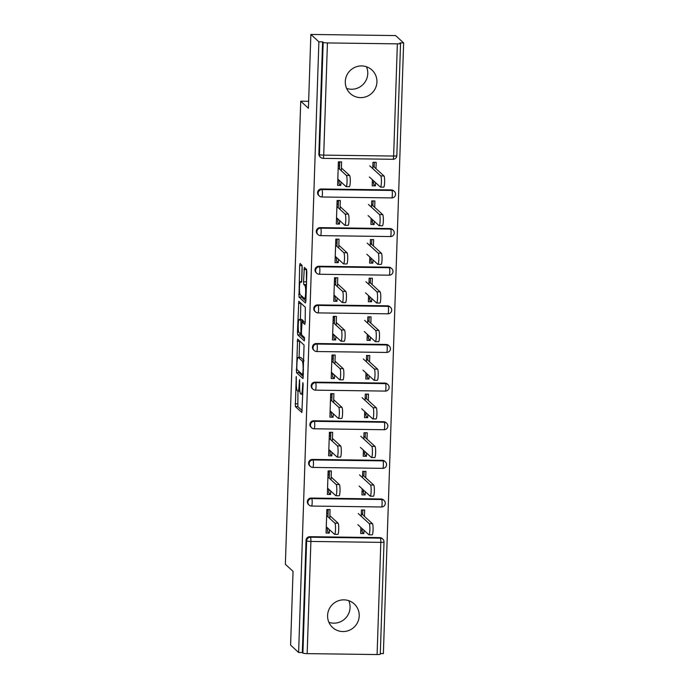 <?xml version="1.0" encoding="UTF-8"?>
<svg xmlns="http://www.w3.org/2000/svg" width="689" height="689" viewBox="0 0 689 689"><rect width="100%" height="100%" fill="white"/><g stroke="black" fill="none" stroke-linecap="round" stroke-linejoin="round"><path stroke-width="1.03" d="M296.244 376.504L295.357 406.57L301.877 412.513L303.117 384.565L302.893 382.619L302.505 387.442A7.846 1.171 -89.2 0 1 301.257 394.237A7.846 1.171 -89.2 0 1 301.102 394.168L300.559 393.677A7.846 1.171 -89.2 0 1 299.672 384.841L299.586 379.57L299.164 384.384A7.846 1.171 -89.2 0 1 297.915 391.18A7.846 1.171 -89.2 0 1 297.76 391.111L297.217 390.611A7.846 1.171 -89.2 0 1 296.33 381.784L296.244 376.504M345.301 81.569A15.993 15.675 132.5 0 0 367.177 96.296A15.993 15.675 132.5 0 0 371.922 69.985A15.993 15.675 132.5 0 0 345.301 81.569M346.619 88.416A15.993 15.675 132.5 0 0 366.462 66.755M327.594 615.492A15.993 15.675 132.5 0 0 349.461 630.22A15.993 15.675 132.5 0 0 354.215 603.909A15.993 15.675 132.5 0 0 327.594 615.492M328.911 622.339A15.993 15.675 132.5 0 0 348.755 600.679M302.195 267.935L301.92 265.179L300.051 263.491L299.663 265.618L298.992 297.062L305.46 302.988L305.899 300.886L306.846 272.198L306.571 269.442L304.331 267.41L303.53 281.81L303.806 284.566L304.9 285.565A6.563 0.982 -89.2 0 1 305.658 292.515A6.563 0.982 -89.2 0 1 304.598 298.63A6.563 0.982 -89.2 0 1 304.469 298.57L300.206 294.668A6.563 0.982 -89.2 0 1 299.448 287.718A6.563 0.982 -89.2 0 1 300.507 281.603A6.563 0.982 -89.2 0 1 300.637 281.663L301.394 282.335L301.791 280.208L302.195 267.935M298.621 652.492L290.603 645.145L293.049 571.345L285.367 564.3L300.731 101.205L308.414 108.251L310.86 34.45L318.878 41.796L298.621 652.492L302.325 652.535L302.91 653.077L306.631 540.891L306.045 540.357L302.325 652.535M297.596 339.109L296.485 372.654L302.996 378.606L304.064 345.034L297.596 339.109M298.759 332.115L297.459 332.098L298.802 301.291L305.313 307.242L305.184 322.271L304.796 324.398L302.075 321.952L301.412 332.219L301.696 334.975L304.426 337.481L304.349 340.9M304.314 340.883L297.734 334.854L297.459 332.098M339.746 161.863L339.505 169.141M339.134 180.285L339.022 183.765L340.814 185.41L337.601 185.367L338.385 161.846L341.598 161.881L341.296 170.786M374.342 162.32L374.187 166.996M373.722 180.957L373.61 184.221L375.41 185.866L375.514 182.602M338.463 200.49L338.221 207.768M337.851 218.913L337.739 222.401L339.531 224.046L336.318 224.003L337.102 200.473L340.314 200.516L340.022 209.413M373.059 200.947L372.904 205.632M372.439 219.593L372.336 222.857L374.127 224.502L374.23 221.229M337.188 239.126L336.938 246.404M336.577 257.548L336.456 261.036L338.247 262.673L335.035 262.63L335.819 239.109L339.031 239.152L338.738 248.049M371.776 239.583L371.621 244.259M371.156 258.22L371.052 261.493L372.844 263.129L372.956 259.865M335.905 277.762L335.664 285.039M335.293 296.184L335.173 299.663L336.973 301.308L333.76 301.265L334.535 277.736L337.748 277.779L337.455 286.684M370.493 278.218L370.337 282.895M369.881 296.856L369.769 300.12L371.56 301.765L371.672 298.501M334.621 316.389L334.38 323.666M334.01 334.811L333.898 338.299L335.689 339.944L332.477 339.901L333.252 316.372L336.465 316.415L336.172 325.311M369.218 316.845L369.063 321.53M368.598 335.491L368.486 338.755L370.277 340.4L370.389 337.128M333.338 355.024L333.097 362.302M332.727 373.447L332.615 376.935L334.406 378.571L331.194 378.528L331.977 355.007L335.19 355.05L334.888 363.947M367.935 355.481L367.78 360.158M367.315 374.118L367.203 377.391L369.003 379.028L369.106 375.763M332.055 393.66L331.814 400.938M331.443 412.082L331.331 415.562L333.123 417.207L329.91 417.164L330.694 393.634L333.907 393.677L333.614 402.583M366.651 394.117L366.496 398.793M366.031 412.754L365.928 416.018L367.719 417.663L367.823 414.399M330.78 432.287L330.531 439.565M330.169 450.709L330.048 454.197L331.84 455.842L328.627 455.799L329.411 432.27L332.623 432.313L332.331 441.21M365.368 432.744L365.213 437.429M364.748 451.381L364.645 454.654L366.436 456.299L366.548 453.026M329.497 470.923L329.256 478.2M328.886 489.345L328.765 492.824L330.565 494.469L327.353 494.426L328.128 470.906L331.34 470.949L331.047 479.845M364.085 471.379L363.93 476.056M363.473 490.017L363.361 493.29L365.153 494.926L365.265 491.662M308.646 101.309L300.731 101.205M380.25 654.094A3.746 0.491 -178.1 0 1 380.294 654.171A3.746 0.491 -178.1 0 1 377.098 654.55L307.165 653.628A3.746 0.491 -178.1 0 1 302.91 653.077M328.214 509.55L327.973 516.836M327.602 527.981L327.49 531.46L329.282 533.105L326.069 533.062L326.844 509.533L330.057 509.576L329.764 518.472M362.81 510.015L362.655 514.692M362.19 528.652L362.078 531.917L363.87 533.562L360.657 533.519L360.864 527.438M380.311 653.568L383.377 653.611L403.633 42.916L395.615 35.57L310.86 34.45M318.878 41.796L322.59 41.848L323.175 42.382A3.746 0.491 1.9 0 0 327.43 42.933L397.355 43.855A3.746 0.491 1.9 0 0 400.55 43.476A3.746 0.491 1.9 0 0 400.516 43.407L399.93 42.864L403.633 42.916M364.447 516.337L364.653 510.032L361.441 509.989L361.234 516.294M363.87 533.562L363.981 530.297M329.282 533.105L329.394 529.617M321.41 188.993L321.996 189.535A3.746 3.678 -47.5 0 0 318.172 193.196A3.746 3.678 132.5 0 0 319.343 196.012L318.757 195.469A3.746 3.678 -47.5 0 1 321.41 188.993L391.343 189.923A3.746 3.678 -47.5 0 1 393.755 190.87L394.341 191.404A3.746 3.678 132.5 0 0 391.929 190.457L391.343 189.923M327.43 42.933L323.709 155.12A3.746 0.491 1.9 0 1 319.455 154.569A3.746 3.678 132.5 0 0 320.626 157.376L320.041 156.842A3.746 3.678 -47.5 0 1 318.869 154.026L319.455 154.569L323.175 42.382M322.59 41.848L318.869 154.026M306.045 540.357A3.746 3.678 -47.5 0 1 309.878 536.688L379.811 537.609A3.746 3.678 -47.5 0 1 382.214 538.565L382.8 539.099A3.746 3.678 132.5 0 0 380.397 538.152L379.811 537.609M374.695 207.277L374.902 200.973L371.698 200.93L371.483 207.234M374.127 224.502L370.915 224.459L371.113 218.379M339.531 224.046L339.651 220.558M318.852 266.264L319.438 266.798A3.746 3.678 -47.5 0 0 315.605 270.458A3.746 3.678 132.5 0 0 316.776 273.275L316.191 272.741A3.746 3.678 -47.5 0 1 318.852 266.264L388.777 267.186A3.746 3.678 -47.5 0 1 391.188 268.133L391.774 268.667A3.746 3.678 132.5 0 0 389.363 267.72L388.777 267.186M372.138 284.54L372.344 278.235L369.132 278.201L368.925 284.497M371.56 301.765L368.348 301.722L368.555 295.641M336.973 301.308L337.085 297.829M316.285 343.527L316.871 344.061A3.746 3.678 -47.5 0 0 313.039 347.73A3.746 3.678 132.5 0 0 314.218 350.537L313.633 350.003A3.746 3.678 -47.5 0 1 316.285 343.527L386.219 344.448A3.746 3.678 -47.5 0 1 388.622 345.396L389.207 345.938A3.746 3.678 132.5 0 0 386.805 344.982L386.219 344.448M369.571 361.803L369.778 355.507L366.565 355.464L366.359 361.759M369.003 379.028L365.79 378.984L365.988 372.904M334.406 378.571L334.518 375.092M313.728 420.79L314.313 421.323A3.746 3.678 -47.5 0 0 310.481 424.992A3.746 3.678 132.5 0 0 311.652 427.809L311.066 427.266A3.746 3.678 -47.5 0 1 313.728 420.79L383.652 421.711A3.746 3.678 -47.5 0 1 386.064 422.667L386.65 423.201A3.746 3.678 132.5 0 0 384.238 422.254L383.652 421.711M367.004 439.065L367.22 432.77L364.007 432.726L363.792 439.031M366.436 456.299L363.224 456.256L363.422 450.167M331.84 455.842L331.96 452.354M311.161 498.052L311.747 498.595A3.746 3.678 -47.5 0 0 307.914 502.255A3.746 3.678 132.5 0 0 309.094 505.071L308.508 504.537A3.746 3.678 -47.5 0 1 311.161 498.052L381.086 498.982A3.746 3.678 -47.5 0 1 383.497 499.93L384.083 500.464A3.746 3.678 132.5 0 0 381.672 499.516L381.086 498.982M330.565 494.469L330.677 490.99M365.73 477.701L365.937 471.405L362.724 471.362L362.517 477.658M365.153 494.926L361.94 494.883L362.147 488.802M312.444 459.425L313.03 459.959A3.746 3.678 -47.5 0 0 309.197 463.628A3.746 3.678 132.5 0 0 310.369 466.436L309.783 465.902A3.746 3.678 -47.5 0 1 312.444 459.425L382.369 460.347A3.746 3.678 -47.5 0 1 384.781 461.294L385.366 461.837A3.746 3.678 132.5 0 0 382.955 460.881L382.369 460.347M333.123 417.207L333.243 413.719M368.288 400.438L368.494 394.134L365.282 394.091L365.075 400.395M367.719 417.663L364.507 417.62L364.705 411.54M315.002 382.154L315.588 382.696A3.746 3.678 -47.5 0 0 311.764 386.357A3.746 3.678 132.5 0 0 312.935 389.173L312.35 388.639A3.746 3.678 -47.5 0 1 315.002 382.154L384.936 383.084A3.746 3.678 -47.5 0 1 387.339 384.031L387.924 384.565A3.746 3.678 132.5 0 0 385.521 383.618L384.936 383.084M335.689 339.944L335.801 336.456M370.854 323.175L371.061 316.871L367.848 316.828L367.642 323.132M370.277 340.4L367.065 340.357L367.271 334.277M317.569 304.891L318.154 305.425A3.746 3.678 -47.5 0 0 314.322 309.094A3.746 3.678 132.5 0 0 315.502 311.91L314.916 311.368A3.746 3.678 -47.5 0 1 317.569 304.891L387.494 305.813A3.746 3.678 -47.5 0 1 389.905 306.769L390.491 307.303A3.746 3.678 132.5 0 0 388.079 306.355L387.494 305.813M338.247 262.673L338.368 259.193M373.412 245.904L373.627 239.608L370.415 239.565L370.2 245.861M372.844 263.129L369.631 263.095L369.838 257.006M320.135 227.628L320.721 228.162A3.746 3.678 -47.5 0 0 316.888 231.831A3.746 3.678 132.5 0 0 318.06 234.639L317.474 234.105A3.746 3.678 -47.5 0 1 320.135 227.628L390.06 228.55A3.746 3.678 -47.5 0 1 392.472 229.506L393.057 230.04A3.746 3.678 132.5 0 0 390.646 229.084L390.06 228.55M340.814 185.41L340.926 181.93M375.979 168.641L376.185 162.346L372.973 162.303L372.766 168.598M375.41 185.866L372.198 185.823L372.396 179.743M297.967 391.18L297.829 406.596L302.256 410.653M298.681 371.164L298.957 372.689L303.375 376.745M299.637 340.986L299.095 357.376M296.795 367.685L296.993 369.614L302.704 374.833L303.091 369.821A7.846 1.171 -89.2 0 0 302.204 360.993L298.32 357.436A7.846 1.171 -89.2 0 0 298.165 357.358A7.846 1.171 -89.2 0 0 296.916 364.162L296.795 367.685M298.165 357.358L300.637 357.393A7.846 1.171 -89.2 0 1 300.792 357.47L303.927 360.338M300.352 319.429L300.878 303.444L298.406 303.41M305.175 322.538L304.495 322.004M304.624 338.936L300.206 334.888L297.734 334.854M299.405 319.481A6.563 0.982 -89.2 0 0 299.276 319.42A6.563 0.982 -89.2 0 0 298.216 325.535A6.563 0.982 -89.2 0 0 298.974 332.486L300.516 333.881L300.912 331.753L300.904 320.85L299.405 319.481L301.877 319.515A6.563 0.982 -89.2 0 0 301.748 319.455L299.276 319.42M303.616 321.97L303.375 320.885L300.904 320.85M301.877 319.515L303.375 320.885M299.939 333.364L300.206 334.888M306.424 269.304L306.433 284.738M301.188 295.564L301.463 297.088L305.89 301.145M302.127 265.92L301.601 281.62M369.218 523.614L372.43 523.657A5.624 0.844 90.8 0 1 373.085 529.608A5.624 0.844 90.8 0 1 372.172 534.845L368.959 534.81A5.624 0.844 -89.2 0 0 369.872 529.565A5.624 0.844 -89.2 0 0 369.218 523.614L358.22 513.529M357.849 524.673L368.848 534.759A5.624 0.844 -89.2 0 0 368.959 534.81M372.43 523.657L361.32 513.572M360.769 530.168L362.138 530.186M326.276 526.766L334.501 534.302A5.624 0.844 -89.2 0 0 334.613 534.354A5.624 0.844 -89.2 0 0 335.526 529.118A5.624 0.844 -89.2 0 0 334.871 523.158L338.084 523.201A5.624 0.844 90.8 0 1 338.738 529.152A5.624 0.844 90.8 0 1 337.825 534.397L334.613 534.354M326.732 513.116L327.206 509.541M326.62 527.076L326.181 529.712M327.086 513.124L328.067 514.02M329.859 515.665L338.084 523.201M326.646 515.622L334.871 523.158M370.501 484.978L373.714 485.022A5.624 0.844 90.8 0 1 374.36 490.981A5.624 0.844 90.8 0 1 373.455 496.218L370.243 496.175A5.624 0.844 -89.2 0 0 371.147 490.938A5.624 0.844 -89.2 0 0 370.501 484.978L359.503 474.902M359.133 486.046L370.131 496.123A5.624 0.844 -89.2 0 0 370.243 496.175M373.714 485.022L362.603 474.945M362.052 491.533L363.422 491.55M371.784 446.343L374.997 446.386A5.624 0.844 90.8 0 1 375.643 452.346A5.624 0.844 90.8 0 1 374.738 457.582L371.526 457.539A5.624 0.844 -89.2 0 0 372.43 452.303A5.624 0.844 -89.2 0 0 371.784 446.343L360.786 436.266M360.416 447.411L371.414 457.487A5.624 0.844 -89.2 0 0 371.526 457.539M374.997 446.386L363.887 436.309M363.336 452.897L364.696 452.923M373.068 407.716L376.28 407.759A5.624 0.844 90.8 0 1 376.926 413.71A5.624 0.844 90.8 0 1 376.022 418.955L372.809 418.912A5.624 0.844 -89.2 0 0 373.714 413.667A5.624 0.844 -89.2 0 0 373.068 407.716L362.069 397.631M361.699 408.775L372.697 418.86A5.624 0.844 -89.2 0 0 372.809 418.912M376.28 407.759L365.17 397.674M364.619 414.27L365.98 414.287M374.351 369.08L377.555 369.123A5.624 0.844 90.8 0 1 378.209 375.083A5.624 0.844 90.8 0 1 377.296 380.319L374.084 380.276A5.624 0.844 -89.2 0 0 374.997 375.04A5.624 0.844 -89.2 0 0 374.351 369.08L363.344 359.003M362.974 370.148L373.981 380.225A5.624 0.844 -89.2 0 0 374.084 380.276M377.555 369.123L366.445 359.047M365.902 375.634L367.263 375.651M375.626 330.444L378.838 330.487A5.624 0.844 90.8 0 1 379.493 336.447A5.624 0.844 90.8 0 1 378.58 341.684L375.367 341.641A5.624 0.844 -89.2 0 0 376.28 336.404A5.624 0.844 -89.2 0 0 375.626 330.444L364.627 320.368M364.257 331.512L375.255 341.589A5.624 0.844 -89.2 0 0 375.367 341.641M378.838 330.487L367.728 320.411M367.177 336.999L368.546 337.024M327.559 488.131L335.784 495.667A5.624 0.844 -89.2 0 0 335.896 495.718A5.624 0.844 -89.2 0 0 336.809 490.482A5.624 0.844 -89.2 0 0 336.154 484.522L339.367 484.565A5.624 0.844 90.8 0 1 340.013 490.525A5.624 0.844 90.8 0 1 339.109 495.761L335.896 495.718M328.007 474.48L328.489 470.906M327.904 488.449L327.464 491.076M328.369 474.488L329.351 475.384M331.142 477.029L339.367 484.565M327.93 476.986L336.154 484.522M328.842 449.495L337.067 457.04A5.624 0.844 -89.2 0 0 337.179 457.091A5.624 0.844 -89.2 0 0 338.084 451.846A5.624 0.844 -89.2 0 0 337.438 445.895L340.65 445.938A5.624 0.844 90.8 0 1 341.296 451.889A5.624 0.844 90.8 0 1 340.392 457.126L337.179 457.091M329.29 435.853L329.773 432.279M329.187 449.814L328.739 452.44M329.652 435.853L330.625 436.748M332.425 438.393L340.65 445.938M329.213 438.35L337.438 445.895M330.117 410.868L338.351 418.404A5.624 0.844 -89.2 0 0 338.463 418.456A5.624 0.844 -89.2 0 0 339.367 413.219A5.624 0.844 -89.2 0 0 338.721 407.259L341.933 407.302A5.624 0.844 90.8 0 1 342.579 413.262A5.624 0.844 90.8 0 1 341.675 418.499L338.463 418.456M330.574 397.217L331.047 393.643M330.47 411.187L330.022 413.813M330.935 397.226L331.909 398.121M333.7 399.766L341.933 407.302M330.487 399.723L338.721 407.259M331.4 372.232L339.634 379.768A5.624 0.844 -89.2 0 0 339.737 379.82A5.624 0.844 -89.2 0 0 340.65 374.583A5.624 0.844 -89.2 0 0 340.004 368.624L343.217 368.667A5.624 0.844 90.8 0 1 343.863 374.627A5.624 0.844 90.8 0 1 342.95 379.863L339.737 379.82M331.857 358.59L332.331 355.007M331.753 372.551L331.306 375.178M332.21 358.59L333.192 359.486M334.983 361.131L343.217 368.667M331.771 361.088L340.004 368.624M332.684 333.597L340.909 341.141A5.624 0.844 -89.2 0 0 341.021 341.193A5.624 0.844 -89.2 0 0 341.933 335.948A5.624 0.844 -89.2 0 0 341.279 329.997L344.491 330.04A5.624 0.844 90.8 0 1 345.146 335.991A5.624 0.844 90.8 0 1 344.233 341.236L341.021 341.193M333.14 319.954L333.614 316.38M333.028 333.915L332.589 336.542M333.493 319.954L334.475 320.859M336.266 322.495L344.491 330.04M333.054 322.452L341.279 329.997M376.909 291.817L380.121 291.86A5.624 0.844 90.8 0 1 380.767 297.812A5.624 0.844 90.8 0 1 379.863 303.057L376.65 303.014A5.624 0.844 -89.2 0 0 377.555 297.769A5.624 0.844 -89.2 0 0 376.909 291.817L365.911 281.741M365.54 292.877L376.538 302.962A5.624 0.844 -89.2 0 0 376.65 303.014M380.121 291.86L369.011 281.775M368.46 298.371L369.829 298.389M333.967 294.97L342.192 302.505A5.624 0.844 -89.2 0 0 342.304 302.557A5.624 0.844 -89.2 0 0 343.217 297.321A5.624 0.844 -89.2 0 0 342.562 291.361L345.775 291.404A5.624 0.844 90.8 0 1 346.429 297.364A5.624 0.844 90.8 0 1 345.516 302.6L342.304 302.557M334.415 281.319L334.897 277.745M334.311 295.288L333.872 297.915M334.776 281.327L335.758 282.223M337.55 283.868L345.775 291.404M334.337 283.825L342.562 291.361M378.192 253.182L381.405 253.225A5.624 0.844 90.8 0 1 382.05 259.185A5.624 0.844 90.8 0 1 381.146 264.421L377.934 264.378A5.624 0.844 -89.2 0 0 378.838 259.142A5.624 0.844 -89.2 0 0 378.192 253.182L367.194 243.105M366.824 254.25L377.822 264.326A5.624 0.844 -89.2 0 0 377.934 264.378M381.405 253.225L370.294 243.148M369.743 259.736L371.104 259.753M335.25 256.334L343.475 263.87A5.624 0.844 -89.2 0 0 343.587 263.921A5.624 0.844 -89.2 0 0 344.491 258.685A5.624 0.844 -89.2 0 0 343.845 252.725L347.058 252.768A5.624 0.844 90.8 0 1 347.704 258.728A5.624 0.844 90.8 0 1 346.8 263.965L343.587 263.921M335.698 242.692L336.18 239.109M335.595 256.652L335.147 259.279M336.06 242.692L337.033 243.587M338.833 245.232L347.058 252.768M335.621 245.189L343.845 252.725M379.475 214.555L382.688 214.589A5.624 0.844 90.8 0 1 383.334 220.549A5.624 0.844 90.8 0 1 382.429 225.785L379.217 225.742A5.624 0.844 -89.2 0 0 380.121 220.506A5.624 0.844 -89.2 0 0 379.475 214.555L368.477 204.469M368.107 215.614L379.105 225.691A5.624 0.844 -89.2 0 0 379.217 225.742M382.688 214.589L371.578 204.512M371.026 221.109L372.387 221.126M336.525 217.698L344.758 225.243A5.624 0.844 -89.2 0 0 344.87 225.294A5.624 0.844 -89.2 0 0 345.775 220.049A5.624 0.844 -89.2 0 0 345.129 214.098L348.341 214.141A5.624 0.844 90.8 0 1 348.987 220.092A5.624 0.844 90.8 0 1 348.083 225.337L344.87 225.294M336.981 204.056L337.455 200.482M336.878 218.017L336.43 220.644M337.343 204.056L338.316 204.96M340.108 206.597L348.341 214.141M336.895 206.554L345.129 214.098M380.759 175.919L383.971 175.962A5.624 0.844 90.8 0 1 384.617 181.913A5.624 0.844 90.8 0 1 383.704 187.158L380.492 187.115A5.624 0.844 -89.2 0 0 381.405 181.87A5.624 0.844 -89.2 0 0 380.759 175.919L369.752 165.842M369.382 176.987L380.388 187.063A5.624 0.844 -89.2 0 0 380.492 187.115M383.971 175.962L372.861 165.877M372.31 182.473L373.671 182.49M337.808 179.071L346.042 186.607A5.624 0.844 -89.2 0 0 346.145 186.659A5.624 0.844 -89.2 0 0 347.058 181.422A5.624 0.844 -89.2 0 0 346.412 175.462L349.624 175.506A5.624 0.844 90.8 0 1 350.27 181.465A5.624 0.844 90.8 0 1 349.357 186.702L346.145 186.659M338.265 165.42L338.738 161.846M338.161 179.39L337.713 182.017M338.618 165.429L339.599 166.325M341.391 167.97L349.624 175.506M338.178 167.927L346.412 175.462M296.442 377.985L295.934 377.977M303.126 384.109L302.617 384.1M299.784 381.051L299.276 381.043M377.098 654.55L380.819 542.364L310.894 541.442L307.165 653.628M380.294 654.171L384.014 541.985A3.746 3.746 0 0 0 382.8 539.099A3.746 3.678 132.5 0 1 383.98 541.916A3.746 0.491 -178.1 0 1 384.014 541.985A3.746 0.491 -178.1 0 1 380.819 542.364A3.746 0.56 -89.2 0 0 380.397 538.152L310.463 537.222L309.878 536.688M310.894 541.442A3.746 0.491 -178.1 0 1 306.631 540.891A3.746 3.678 -47.5 0 1 310.463 537.222A3.746 0.56 -89.2 0 1 310.894 541.442M392.963 159.254A3.746 0.56 90.8 0 0 393.04 159.288A3.746 3.746 0 0 0 396.83 155.662A3.746 0.491 1.9 0 1 393.634 156.041A3.746 0.56 90.8 0 1 393.04 159.288L323.107 158.358A3.746 0.56 90.8 0 1 323.038 158.332A3.746 3.678 132.5 0 1 320.626 157.376A3.746 3.746 0 0 0 323.107 158.358A3.746 0.56 90.8 0 0 323.709 155.12L393.634 156.041L397.355 43.855M385.254 503.28A3.746 3.678 132.5 0 0 384.083 500.464A3.746 3.746 0 0 1 381.499 506.983A3.746 0.56 90.8 0 0 382.102 503.737A3.746 0.56 -89.2 0 0 381.672 499.516L311.747 498.595A3.746 0.56 -89.2 0 1 312.169 502.806A3.746 0.56 90.8 0 1 311.574 506.053A3.746 3.746 0 0 1 309.094 505.071A3.746 3.678 132.5 0 0 311.497 506.019A3.746 0.56 90.8 0 0 311.574 506.053L381.499 506.983A3.746 0.56 90.8 0 1 381.43 506.949M386.538 464.644A3.746 3.678 132.5 0 0 385.366 461.837A3.746 3.746 0 0 1 382.783 468.348L312.858 467.426A3.746 0.56 90.8 0 1 312.78 467.392A3.746 3.678 132.5 0 1 310.369 466.436A3.746 3.746 0 0 0 312.858 467.426A3.746 0.56 90.8 0 0 313.452 464.179A3.746 0.56 -89.2 0 0 313.03 459.959L382.955 460.881A3.746 0.56 -89.2 0 1 383.385 465.101A3.746 0.56 90.8 0 1 382.783 468.348A3.746 0.56 90.8 0 1 382.714 468.313M387.821 426.017A3.746 3.678 132.5 0 0 386.65 423.201A3.746 3.746 0 0 1 384.066 429.712L314.132 428.791A3.746 0.56 90.8 0 1 314.063 428.756A3.746 3.678 132.5 0 1 311.652 427.809A3.746 3.746 0 0 0 314.132 428.791A3.746 0.56 90.8 0 0 314.735 425.544A3.746 0.56 -89.2 0 0 314.313 421.323L384.238 422.254A3.746 0.56 -89.2 0 1 384.66 426.465A3.746 0.56 90.8 0 1 384.066 429.712A3.746 0.56 90.8 0 1 383.988 429.678M389.104 387.382A3.746 3.678 132.5 0 0 387.924 384.565A3.746 3.746 0 0 1 385.349 391.085L315.416 390.155A3.746 0.56 90.8 0 1 315.347 390.12A3.746 3.678 132.5 0 1 312.935 389.173A3.746 3.746 0 0 0 315.416 390.155A3.746 0.56 90.8 0 0 316.018 386.917A3.746 0.56 -89.2 0 0 315.588 382.696L385.521 383.618A3.746 0.56 -89.2 0 1 385.943 387.838A3.746 0.56 90.8 0 1 385.349 391.085A3.746 0.56 90.8 0 1 385.272 391.051M390.387 348.746A3.746 3.678 132.5 0 0 389.207 345.938A3.746 3.746 0 0 1 386.624 352.449L316.699 351.528A3.746 0.56 90.8 0 1 316.63 351.493A3.746 3.678 132.5 0 1 314.218 350.537A3.746 3.746 0 0 0 316.699 351.528A3.746 0.56 90.8 0 0 317.302 348.281A3.746 0.56 -89.2 0 0 316.871 344.061L386.805 344.982A3.746 0.56 -89.2 0 1 387.227 349.202A3.746 0.56 90.8 0 1 386.624 352.449A3.746 0.56 90.8 0 1 386.555 352.415M391.662 310.119A3.746 3.678 132.5 0 0 390.491 307.303A3.746 3.746 0 0 1 387.907 313.814L317.982 312.892A3.746 0.56 90.8 0 1 317.905 312.858A3.746 3.678 132.5 0 1 315.502 311.91A3.746 3.746 0 0 0 317.982 312.892A3.746 0.56 90.8 0 0 318.576 309.645A3.746 0.56 -89.2 0 0 318.154 305.425L388.079 306.355A3.746 0.56 -89.2 0 1 388.51 310.567A3.746 0.56 90.8 0 1 387.907 313.814A3.746 0.56 90.8 0 1 387.838 313.779M392.945 271.483A3.746 3.678 132.5 0 0 391.774 268.667A3.746 3.746 0 0 1 389.19 275.187L319.265 274.256A3.746 0.56 90.8 0 1 319.188 274.222A3.746 3.678 132.5 0 1 316.776 273.275A3.746 3.746 0 0 0 319.265 274.256A3.746 0.56 90.8 0 0 319.86 271.018A3.746 0.56 -89.2 0 0 319.438 266.798L389.363 267.72A3.746 0.56 -89.2 0 1 389.793 271.94A3.746 0.56 90.8 0 1 389.19 275.187A3.746 0.56 90.8 0 1 389.121 275.152M394.229 232.848A3.746 3.678 132.5 0 0 393.057 230.04A3.746 3.746 0 0 1 390.474 236.551L320.549 235.629A3.746 0.56 90.8 0 1 320.471 235.595A3.746 3.678 132.5 0 1 318.06 234.639A3.746 3.746 0 0 0 320.549 235.629A3.746 0.56 90.8 0 0 321.143 232.382A3.746 0.56 -89.2 0 0 320.721 228.162L390.646 229.084A3.746 0.56 -89.2 0 1 391.068 233.304A3.746 0.56 90.8 0 1 390.474 236.551A3.746 0.56 90.8 0 1 390.396 236.516M395.512 194.22A3.746 3.678 132.5 0 0 394.341 191.404A3.746 3.746 0 0 1 391.757 197.915L321.823 196.994A3.746 0.56 90.8 0 1 321.754 196.959A3.746 3.678 132.5 0 1 319.343 196.012A3.746 3.746 0 0 0 321.823 196.994A3.746 0.56 90.8 0 0 322.426 193.747A3.746 0.56 -89.2 0 0 321.996 189.535L391.929 190.457A3.746 0.56 -89.2 0 1 392.351 194.677A3.746 0.56 90.8 0 1 391.757 197.915A3.746 0.56 90.8 0 1 391.679 197.881M299.681 384.393L299.164 384.384M303.022 387.451L302.505 387.442M297.829 406.596L295.357 406.57M297.553 403.84L295.081 403.806M298.957 372.689L296.485 372.654M297.312 369.907L296.201 369.898M299.629 341.244L297.157 341.21M303.444 374.825L302.738 374.816M303.496 373.352L302.979 373.343M303.608 369.829L303.091 369.821M303.901 361.01L302.204 360.993M300.792 357.47L298.32 357.436M304.598 322.004L302.127 321.97M301.429 331.762L300.912 331.753M301.704 323.623L301.179 323.615M301.653 281.68L300.637 281.663M306.407 285.582L304.9 285.565M306.278 284.6L303.806 284.566M306.002 281.844L303.53 281.81M306.407 269.563L303.935 269.537M301.463 297.088L298.992 297.062M299.999 294.315L298.707 294.298M302.083 265.644L299.663 265.618M396.83 155.662L400.55 43.476M299.887 391.206L297.915 391.18M302.798 394.263L301.257 394.237M303.444 374.842L302.704 374.833M304.547 321.987L302.075 321.952M301.446 333.889L300.516 333.881M301.67 281.62L300.507 281.603M305.968 298.647L304.598 298.63"/></g></svg>
